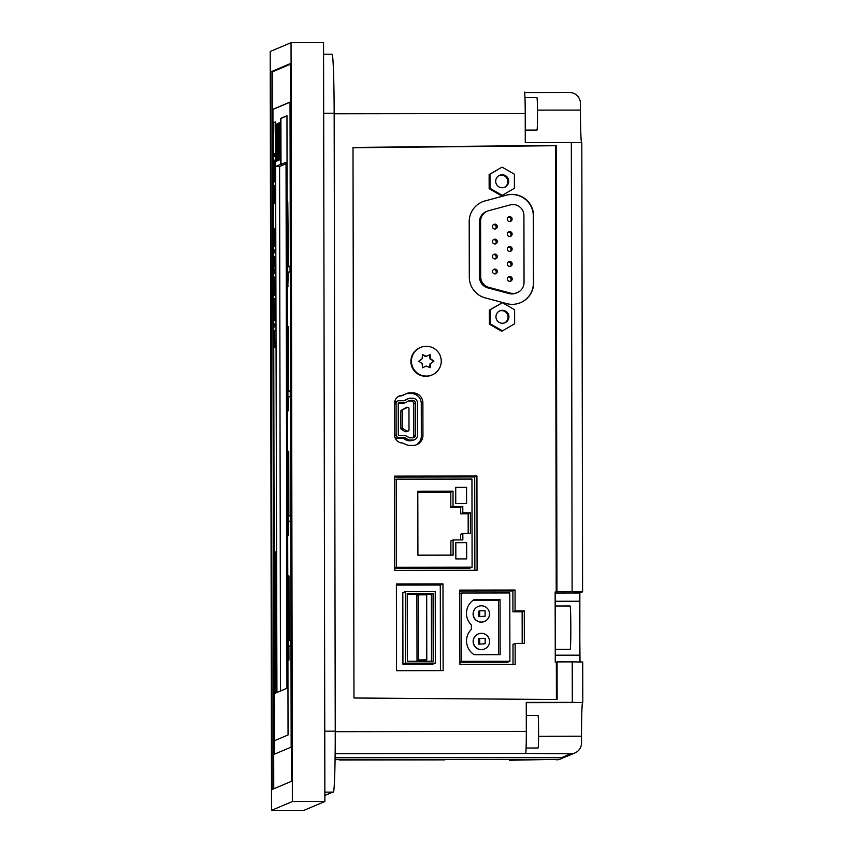 <?xml version="1.0" encoding="UTF-8"?>
<svg xmlns="http://www.w3.org/2000/svg" width="853" height="853" viewBox="0 0 853 853"><rect width="100%" height="100%" fill="white"/><g stroke="black" fill="none" stroke-linecap="round" stroke-linejoin="round"><path stroke-width="1.28" d="M276.308 687.785L274.677 687.785L274.869 672.228L274.794 686.58L274.965 677.655L275.018 687.433L275.988 687.433M276.564 671.919L274.933 671.919L274.634 682.048L274.805 673.433M275.135 687.379L275.988 687.379M418.663 659.902L418.546 594.861L416.893 595.565L417.01 660.606L425.135 660.595L426.788 659.891L418.663 659.902L417.01 660.606M418.546 594.861L426.681 594.85L426.788 659.891M288.431 575.935L288.549 640.976L290.702 640.07L290.713 645.486L288.378 646.478L288.25 576.01L288.975 575.935L289.082 640.752M290.98 645.604L287.919 646.67L287.951 660.222L288.943 660.03L288.9 646.489L288.357 646.489L288.9 646.489M555.239 649.368L570.145 649.346A21.688 0.714 -90.1 0 0 570.828 627.659A21.688 0.714 -90.1 0 0 570.081 605.982A21.688 0.714 -90.1 0 0 570.071 605.982L555.164 605.993M287.29 286.213L287.269 272.661L287.29 286.213L287.834 286.213L288.239 272.48L290.329 271.595M287.749 286.022L288.282 286.022M287.781 201.926L287.887 266.978L290.041 266.061L290.052 271.489L287.706 272.48L288.261 272.47L287.706 272.48L287.781 201.926L288.431 266.744M394.736 570.401L394.566 476.091L476.923 475.985L477.083 570.294L394.736 570.401M506.522 195.124L485.09 200.903A21.485 21.474 67.1 0 0 469.203 221.673L469.299 277.172A21.485 21.474 67.1 0 0 485.25 297.9L506.714 303.625A21.485 21.474 67.1 0 0 533.701 282.833L533.594 215.841A21.485 21.474 67.1 0 0 506.522 195.124L484.813 201.009A21.485 21.474 67.1 0 0 482.18 201.916M442.974 583.889L396.389 583.953L396.538 670.682L443.133 670.618L442.974 583.889L440.287 585.03L396.389 585.083M556.412 699.503L556.348 662.205L555.271 662.205L555.143 592.014L556.231 592.014L555.452 145.714L353.003 147.74M405.047 394.214A10.033 10.023 -112.9 0 1 410.058 392.87L412.852 392.86A10.033 10.023 -112.9 0 1 422.885 402.883L422.949 435.403A10.033 10.023 -112.9 0 1 412.937 445.437L410.144 445.447A10.033 10.023 -112.9 0 1 405.132 444.104L402.637 443.016A8.135 8.125 -112.9 0 1 394.502 434.891L394.449 403.458A8.135 8.125 -112.9 0 1 402.552 395.312L405.047 394.214M459.916 664.359L459.788 590.105L515.052 590.031L515.084 610.897L524.296 610.887L524.35 643.418L515.137 643.429L515.18 664.295L459.916 664.359M574.922 752.943L566.179 756.632A10.844 10.833 -112.9 0 1 561.978 757.485L570.721 753.796A10.844 10.833 67.1 0 0 581.533 742.942L581.522 736.192A34.515 1.141 89.9 0 1 582.567 702.573L572.31 702.339L572.235 661.885L582.716 662.013L582.791 702.467M335.08 757.773L561.978 757.485M572.31 702.339L526.258 702.403L526.312 731.458A21.688 0.714 89.9 0 1 525.629 753.444L570.721 753.796M335.058 759.596L557.67 759.309A10.844 10.833 67.1 0 0 563.929 757.304M509.454 760.279L509.465 760.279A21.688 0.714 -90.1 0 0 509.465 760.279A21.688 0.714 -90.1 0 0 509.454 760.279L557.67 759.309M444.829 759.874L339.398 760.012L444.829 759.65M524.627 92.561L569.559 92.508A10.844 10.833 67.1 0 1 580.413 103.33L580.424 110.08A34.515 1.141 -90.1 0 0 581.511 142.632M579.827 661.917L579.848 592.995L582.599 591.822L572.118 591.694L571.329 142.536L581.81 142.675L582.588 591.822L581.81 142.675M572.118 591.694L556.945 591.715L556.167 145.405L353.003 147.441L353.963 697.999L557.137 699.513L557.073 661.896L572.235 661.885M524.488 92.156L524.478 92.156A21.688 0.714 -90.1 0 0 524.478 92.156A21.688 0.714 -90.1 0 1 525.235 113.534L525.277 142.6L571.329 142.536M537.497 110.133L580.424 110.08M561.871 758.456L560.677 758.957A10.844 10.833 -112.9 0 1 556.476 759.81M526.258 702.648L582.567 702.573M538.574 736.246L581.522 736.192M556.945 591.715L556.231 592.014M556.348 662.205L557.073 661.896M555.452 145.714L556.167 145.405M440.436 670.618L440.287 585.03M410.069 398.255L412.852 398.255A4.606 4.606 -112.9 0 1 417.469 402.861L417.522 435.382A4.606 4.606 -112.9 0 1 412.927 439.988L410.144 439.999A4.606 4.606 -112.9 0 1 407.83 439.38L405.751 438.175A4.606 4.606 67.1 0 0 403.448 437.568L398.841 437.568A2.708 2.708 -112.9 0 1 396.123 434.87L396.069 403.426A2.708 2.708 -112.9 0 1 398.777 400.718L403.384 400.707A4.606 4.606 67.1 0 0 405.676 400.089L407.766 398.884A4.606 4.606 -112.9 0 1 410.069 398.255M404.354 400.601L406.145 399.567A4.606 4.606 -112.9 0 1 406.668 399.311L408.278 398.628M394.512 435.243L394.449 404.109A2.708 2.708 -112.9 0 1 396.112 401.614L397.722 400.931M414.718 439.626L413.097 440.319A4.606 4.606 -112.9 0 1 411.317 440.681L408.523 440.681A4.606 4.606 -112.9 0 1 406.22 440.063L404.13 438.868A4.606 4.606 67.1 0 0 401.827 438.25L397.221 438.25A2.708 2.708 -112.9 0 1 394.64 436.373M405.378 394.033A10.033 10.023 -112.9 0 1 408.438 393.553L411.231 393.542A10.033 10.023 -112.9 0 1 421.275 403.565L421.329 436.086A10.033 10.023 -112.9 0 1 415.997 444.957M398.618 396.346A8.135 8.125 -112.9 0 1 400.942 395.995L403.149 395.312M398.234 403.426L398.287 434.859A0.544 0.544 67.1 0 0 398.831 435.403L403.437 435.403A6.781 6.771 -112.9 0 1 406.828 436.299L408.918 437.504A2.442 2.442 67.1 0 0 410.133 437.824L412.927 437.824A2.442 2.442 67.1 0 0 415.358 435.382L415.304 402.861A2.442 2.442 67.1 0 0 412.863 400.42L410.069 400.43A2.442 2.442 67.1 0 0 408.854 400.761L406.764 401.966A6.781 6.771 -112.9 0 1 403.384 402.872L398.777 402.883A0.544 0.544 67.1 0 0 398.234 403.426M407.873 407.212L402.968 409.6A1.088 1.088 67.1 0 0 402.456 410.528L402.488 427.748A1.088 1.088 67.1 0 0 403 428.675L406.55 430.893A1.088 1.088 67.1 0 0 407.126 431.053L407.915 431.053A1.088 1.088 67.1 0 0 408.992 429.965L408.96 408.288A1.088 1.088 67.1 0 0 407.873 407.212M408.331 430.968L406.71 431.65A1.088 1.088 67.1 0 1 406.295 431.735L405.516 431.735A1.088 1.088 67.1 0 1 404.94 431.575L401.379 429.358A1.088 1.088 67.1 0 1 400.867 428.441L400.846 411.21A1.088 1.088 67.1 0 1 401.347 410.282L406.774 407.212M413.001 437.824A2.442 2.442 67.1 0 0 413.748 436.064L413.684 403.544A2.442 2.442 67.1 0 0 411.242 401.113L408.448 401.113A2.442 2.442 67.1 0 0 408.214 401.123M406.007 402.339L404.397 403.021A6.781 6.771 -112.9 0 1 401.763 403.554L398.234 403.565M520.458 302.708A21.485 21.474 67.1 0 0 533.434 282.951L533.317 215.958A21.485 21.474 67.1 0 0 506.255 195.241M394.576 477.019L474.705 476.923L476.923 475.985M474.705 476.923L474.865 570.305M459.788 591.012L512.888 590.948L515.052 590.031M512.888 590.948L512.93 611.814L515.084 610.897M512.93 611.814L522.143 611.804L524.296 610.887M522.143 611.804L522.196 643.418M513.016 664.295L512.984 644.335L515.137 643.429M510.126 204.933L488.694 210.712A10.95 10.94 67.1 0 0 480.602 221.29L480.697 276.788A10.95 10.94 67.1 0 0 488.822 287.354L510.275 293.08A10.95 10.94 67.1 0 0 524.041 282.482L523.923 215.489A10.95 10.94 67.1 0 0 510.126 204.933M487.276 211.192L486.146 211.672A10.95 10.94 67.1 0 0 479.471 221.769L479.567 277.268A10.95 10.94 67.1 0 0 487.692 287.834L509.145 293.56A10.95 10.94 67.1 0 0 516.225 293.069L517.355 292.59M494.932 273.909A2.442 2.442 67.1 0 0 497.171 270.518A2.442 2.442 67.1 0 0 492.544 271.947A2.442 2.442 67.1 0 0 494.932 273.909M495.284 273.877A2.442 2.442 67.1 0 0 493.439 269.527M509.699 231.611A2.442 2.442 -112.9 0 1 510.659 236.292A2.442 2.442 -112.9 0 1 507.46 234.991A2.442 2.442 -112.9 0 1 509.699 231.611M508.228 232.112A2.442 2.442 -112.9 0 1 510.062 236.462M509.753 261.53A2.442 2.442 -112.9 0 1 510.712 266.211A2.442 2.442 -112.9 0 1 507.514 264.92A2.442 2.442 -112.9 0 1 509.753 261.53M508.281 262.031A2.442 2.442 -112.9 0 1 510.115 266.381M509.678 216.651A2.442 2.442 -112.9 0 1 510.638 221.332A2.442 2.442 -112.9 0 1 507.439 220.031A2.442 2.442 -112.9 0 1 509.678 216.651M508.196 217.152A2.442 2.442 -112.9 0 1 510.041 221.503M494.911 258.949A2.442 2.442 67.1 0 0 497.15 255.559A2.442 2.442 67.1 0 0 492.512 256.988A2.442 2.442 67.1 0 0 494.911 258.949M495.252 258.917A2.442 2.442 67.1 0 0 493.418 254.567M494.879 243.979A2.442 2.442 67.1 0 0 497.118 240.599A2.442 2.442 67.1 0 0 492.49 242.028A2.442 2.442 67.1 0 0 494.879 243.979M495.23 243.958A2.442 2.442 67.1 0 0 493.397 239.608M509.785 276.489A2.442 2.442 -112.9 0 1 510.734 281.17A2.442 2.442 -112.9 0 1 507.546 279.88A2.442 2.442 -112.9 0 1 509.785 276.489M508.303 276.99A2.442 2.442 -112.9 0 1 510.137 281.341M509.731 246.57A2.442 2.442 -112.9 0 1 510.68 251.251A2.442 2.442 -112.9 0 1 507.492 249.95A2.442 2.442 -112.9 0 1 509.731 246.57M508.249 247.071A2.442 2.442 -112.9 0 1 510.083 251.422M494.857 229.02A2.442 2.442 67.1 0 0 497.096 225.64A2.442 2.442 67.1 0 0 492.458 227.069A2.442 2.442 67.1 0 0 494.857 229.02M495.209 228.999A2.442 2.442 67.1 0 0 493.365 224.648M276.105 571.339L274.474 571.339L274.666 555.943L274.591 570.124L274.762 561.135L274.805 570.956L275.786 570.945M276.361 555.623L274.73 555.623L274.431 565.667L274.602 557.158M274.933 570.902L275.775 570.892M479.706 616.218L479.695 610.801L478.672 611.238L478.682 616.655L485.122 616.218L478.682 616.655M479.695 610.801L485.112 610.791L485.122 616.218M275.071 643.183L275.103 657.983L274.442 658.26L274.421 643.674L274.549 652.502L274.698 644.623L274.975 652.332L274.954 643.237L275.903 643.183M275.103 657.983L275.935 657.983M274.442 658.26L275.935 658.26M524.968 97.583L536.953 97.562A16.26 0.544 89.9 0 1 537.507 113.716A16.26 0.544 89.9 0 1 536.995 130.082A16.26 0.544 89.9 0 1 536.995 130.093L525.256 130.104M287.514 410.879L287.493 397.327L287.514 410.879L288.058 410.879L288.463 397.146L290.542 396.272M287.962 410.688L288.506 410.688M287.994 326.603L288.111 391.644L290.265 390.727L290.276 396.155L287.919 397.146L288.485 397.135L287.919 397.146L287.813 326.678L288.538 326.603L288.645 391.41M490.251 323.831L490.23 309.746L502.406 302.687L489.366 310.108L489.387 324.193L501.596 331.22L502.46 330.857L490.251 323.831L489.387 324.193M502.406 302.687L514.604 309.714L514.636 323.799L502.46 330.857M490.23 309.746L489.366 310.108M499.474 310.972A6.504 6.504 -112.9 0 1 507.204 320.376A6.504 6.504 -112.9 0 1 504.528 322.924M508.068 320.014A6.504 6.504 -112.9 0 1 496.446 319.299A6.504 6.504 -112.9 0 1 507.3 312.465A6.504 6.504 -112.9 0 1 508.068 320.014M461.569 593.016L461.686 661.32L509.902 661.256L509.785 592.952L461.569 593.016L459.788 593.773M461.686 661.32L459.906 662.067M459.916 662.291L507.599 662.227L509.902 661.256M500.05 599.584L474.065 599.616A16.26 16.25 67.1 0 0 471.378 625.004L471.389 629.311A16.26 16.25 67.1 0 0 474.161 654.688L500.146 654.656L500.05 599.584L498.525 600.224L473.116 600.256M498.61 654.656L498.525 600.224M274.463 669.051L275.124 668.763L275.114 662.632L274.453 662.92L274.463 669.051L275.956 669.04M275.114 662.632L275.945 662.632M275.124 668.763L275.956 668.763M435.233 591.566L405.324 591.609L405.442 663.154L435.35 663.112L435.233 591.566M407.339 661.256L407.222 593.496L433.068 593.464L433.185 661.224L407.339 661.256M405.324 591.609L402.808 592.664L402.936 664.22L432.834 664.178L435.35 663.112M405.442 663.154L402.936 664.22M407.222 594.221L431.362 594.189L433.068 593.464M431.362 594.189L431.479 661.224M287.728 535.545L287.706 521.993L287.728 535.545L288.271 535.545L288.677 521.812L290.766 520.938M288.175 535.364L288.719 535.353M288.207 451.269L288.325 516.31L290.478 515.404L290.489 520.82L288.133 521.812L288.698 521.812L288.143 521.812L288.207 451.269L288.751 451.269L288.868 516.086M324.854 792.128L333.331 792.117A59.87 1.983 -90.1 0 0 335.24 731.16L334.163 113.236A59.87 1.983 -90.1 0 0 332.094 54.219L323.575 54.229M324.865 795.454L332.766 792.117M481.444 649.613A8.135 8.125 67.1 0 0 488.918 638.311A8.135 8.125 67.1 0 0 473.468 643.098A8.135 8.125 67.1 0 0 481.444 649.613M478.266 633.992L478.085 634.067A8.135 8.125 67.1 0 0 481.273 649.687A8.135 8.125 67.1 0 0 484.419 649.048L484.6 648.962M274.41 639.878L275.071 639.59L275.029 615.077L274.367 615.354L274.41 639.878L275.903 639.867M275.029 615.077L275.86 615.077M275.071 639.59L275.903 639.59M275.061 635.581L275.892 635.581M275.061 630.079L275.882 630.079M275.05 626.486L275.882 626.486M274.613 620.963L275.871 620.963M275.039 620.781L275.871 620.781M287.951 660.222L288.943 660.03M288.399 660.03L288.357 646.489M490.017 188.321L489.995 174.236L501.308 167.54L489.132 174.598L489.153 188.684L501.361 195.71L502.214 195.348L490.017 188.321L489.153 188.684M502.172 167.177L514.37 174.204L514.402 188.289L502.214 195.348M489.995 174.236L489.132 174.598M504.294 187.415A6.504 6.504 67.1 0 0 506.351 177.499A6.504 6.504 67.1 0 0 499.24 175.462M507.834 184.504A6.504 6.504 67.1 0 0 499.666 175.27A6.504 6.504 67.1 0 0 496.211 183.79A6.504 6.504 67.1 0 0 507.834 184.504M455.811 542.657L466.644 542.636L466.676 558.907L455.843 558.918L455.811 542.657M417.799 491.211L417.906 555.175L453.124 555.122L453.092 539.949L462.848 539.938L462.838 533.434L470.419 533.424L470.387 512.824L462.806 512.834L462.795 506.33L453.039 506.341L453.007 491.168L417.799 491.211M396.261 479.151L471.954 479.055L472.104 567.192L396.421 567.288L396.261 479.151L394.576 479.866M455.715 487.372L466.548 487.351L466.58 503.611L455.747 503.633L455.715 487.372M472.104 567.192L469.822 568.151L394.736 568.247M396.421 567.288L394.736 568.002M468.19 533.424L468.158 513.762L460.577 513.773L460.567 507.268L450.81 507.279L450.789 492.106L417.799 492.149M450.789 492.106L453.007 491.168M450.896 555.132L450.874 540.887L453.092 539.949M460.62 539.938L460.609 534.373L462.838 533.434M468.158 513.762L470.387 512.824M460.577 513.773L462.806 512.834M460.567 507.268L462.795 506.33M450.81 507.279L453.039 506.341M455.811 542.711L466.644 542.636M466.516 542.689L466.548 558.907M455.715 487.426L466.548 487.351M466.42 487.404L466.452 503.611M286.96 115.88L280.904 118.45L280.989 164.405L286.043 162.273L286.96 688.264L276.926 692.508L275.594 161.43L276.233 161.377L276.223 154.756M275.53 122.064L273.365 122.981L274.442 740.724M274.495 557.158L274.485 552.499L275.743 551.966L275.988 692.903L274.741 693.436L274.73 687.785M274.698 673.433L274.698 669.04M274.687 662.813L274.677 658.26M274.645 643.631L274.645 639.867M274.623 629.525L274.613 625.26M274.602 615.258L274.591 610.705M274.57 595.852L274.559 592.313M274.538 581.693L274.538 578.782M274.527 574.453L274.527 571.339M275.53 124.421L275.53 121.894L272.96 122.981L272.928 109.429L290.031 102.2M274.058 754.34L274.037 740.905L288.047 734.977L286.96 115.709L280.498 118.45L280.573 164.405L275.604 166.516M273.76 788.801L272.502 71.801L290.393 64.242M272.661 109.429L290.031 102.083L291.161 747.111L273.792 754.457L272.928 109.429M270.209 51.5L291.044 42.693L292.366 801.543L271.531 810.35L270.209 51.5M270.923 71.812L290.393 63.58L291.651 781.231L272.182 789.462L270.923 71.812L272.502 71.801M292.366 801.543L324.876 801.5L323.554 42.65L291.044 42.693M324.876 801.5L304.041 810.307L271.531 810.35M280.498 690.994L279.581 166.506L276.009 166.516M279.581 166.506L286.043 163.776M275.583 555.623L275.572 552.499L274.485 552.499M275.818 692.977L275.807 687.785M275.786 671.919L275.775 669.04M275.764 662.632L275.754 658.26M275.732 643.183L275.722 639.867M275.679 615.077L275.679 610.695M275.647 595.415L275.647 592.313M275.615 574.272L275.604 571.339M274.303 578.782L274.325 592.313L274.986 592.035L274.698 578.782M274.954 574.272L275.786 574.272M274.325 592.313L275.818 592.313M274.986 592.035L275.818 592.025M274.975 588.016L275.807 588.016M274.965 580.829L275.796 580.829M479.759 643.759L479.749 638.343L478.725 638.769L478.736 644.196L485.176 643.748L478.736 644.196M479.749 638.343L485.165 638.332L485.176 643.748M274.997 595.415L275.018 610.417L274.357 610.705L274.335 595.906L274.474 604.734L274.613 596.844L274.89 604.553L274.869 595.469L275.828 595.415M275.018 610.417L275.85 610.417M274.357 610.705L275.85 610.695M526.28 715.496L538.03 715.486A16.26 0.544 89.9 0 1 538.595 731.629A16.26 0.544 89.9 0 1 538.083 748.006A16.26 0.544 89.9 0 1 538.072 748.006L526.088 748.028M426.329 356.298L422.534 354.613L422.107 358.75L418.748 361.192L422.118 363.623L422.555 367.76L426.34 366.054L430.136 367.75L430.562 363.613L433.921 361.171L430.552 358.74L430.115 354.603L425.786 356.533L422.48 355.061M430.552 358.74L430.019 358.964L429.581 354.848M433.921 361.171L430.019 358.964M430.562 363.613L433.377 361.395M429.645 367.526L430.019 363.847M426.34 366.054L422.555 367.739M420.529 347.448L419.996 347.672A14.906 14.896 67.1 0 0 412.074 367.206A14.906 14.896 67.1 0 0 431.597 375.139L432.14 374.915A14.906 14.896 67.1 0 0 426.308 346.275A14.906 14.896 67.1 0 0 412.607 366.982A14.906 14.896 67.1 0 0 432.14 374.915M481.401 622.072A8.135 8.125 67.1 0 0 488.876 610.78A8.135 8.125 67.1 0 0 473.426 615.557A8.135 8.125 67.1 0 0 481.401 622.072M478.224 606.451L478.043 606.526A8.135 8.125 67.1 0 0 481.22 622.146A8.135 8.125 67.1 0 0 484.376 621.506L484.557 621.432M579.613 613.339L580.019 661.917M582.258 394.257L582.354 448.507M582.407 483.683L582.556 565.038M274.389 344.484L274.293 330.964L274.602 345.966M274.559 334.685L274.933 347.192L274.389 347.192M274.901 330.474L274.357 330.484L274.058 343.258L274.176 334.685M279.08 122.917L279.027 159.969L279.112 142.6L279.688 142.355L279.72 159.671L280.381 159.618L280.317 122.629L279.656 122.683L279.677 137.632L279.112 137.877L279.08 122.917L279.624 122.917L279.645 137.642M279.837 159.618L279.773 122.629M279.027 159.969L279.688 159.916L279.688 142.59L279.112 142.6M279.144 159.916L279.688 159.916M279.72 159.671L280.381 159.618M274.303 181.785L274.293 179.077L273.728 179.311L274.261 160.097L273.546 160.407L274.208 170.973L273.578 178.021L273.589 182.084L274.847 181.785L274.293 179.077L274.826 172.754L274.282 172.754M274.826 172.754L274.826 169.139L274.282 169.139M274.826 169.139L274.25 163.051L273.706 163.051M274.25 163.051L274.815 162.816L274.271 162.816M274.815 162.816L274.261 160.097M274.847 181.785L273.589 182.084M279.006 123.077L278.462 123.077L278.814 132.492C278.707 115.038 277.822 124.367 278.025 140.393C277.822 157.293 278.76 169.79 278.846 150.586L278.718 150.64C278.025 174.289 277.929 109.323 278.686 132.535L278.974 132.482M279.134 159.969L278.473 160.257L279.006 150.586M278.707 132.535L278.451 155.534M278.91 127.907L278.366 127.907L278.974 132.535M274.453 266.253L273.717 256.614L273.749 273.781L273.813 266.52L274.997 266.253L274.442 263.545M274.346 263.588L274.335 256.582L273.792 256.582M274.367 273.749L273.813 266.52M274.346 266.52L274.997 266.253M277.833 123.45L277.758 147.9C277.609 158.263 277.449 158.338 277.268 148.102L277.225 123.706L277.14 148.155C277.417 164.234 277.662 164.139 277.875 147.846L278.313 123.45M277.14 148.155C277.417 164.234 277.662 164.139 277.875 147.846L278.046 147.846M277.758 147.9C277.609 158.263 277.449 158.338 277.268 148.102L277.758 148.102M277.524 160.663L278.259 159.031M274.431 252.701L274.421 249.993L273.706 250.292L273.706 253L274.965 252.701L274.965 249.993L274.421 249.993M274.965 252.701L273.706 253M274.549 324.065L274.559 326.774L273.834 327.083L273.834 324.375L274.549 324.065L275.092 324.065L274.559 326.774M275.092 326.774L273.834 327.083M274.261 156.494L274.25 153.775L273.536 154.084L273.536 156.792L274.805 156.494L274.25 153.775M274.805 156.494L273.536 156.792M275.956 124.239L275.178 124.57L275.572 161.43L275.636 128.313L276.415 124.239M275.69 161.377L276.233 161.377M276.18 130.306L276.212 128.302M275.636 128.313L276.18 128.313M274.549 320.451L274.538 317.742L273.973 317.988L274.506 298.774L273.792 299.072L274.453 309.65L273.824 320.76L275.082 320.451L275.082 317.742L274.538 317.742L275.071 311.42L274.527 311.42M275.071 311.42L274.527 307.805M275.061 307.805L274.485 301.727L273.941 301.727M275.05 301.482L275.05 298.774L274.506 298.774M275.082 320.451L273.824 320.76M276.489 124.016L276.532 161.057C276.02 158.338 275.956 126.095 276.489 124.016M277.353 159.404L276.639 160.993M277.129 160.993L276.532 161.057M276.532 128.718L276.628 156.312L276.489 128.696L277.076 128.718M276.841 150.949L276.82 133.964M274.229 282.162L274.25 290.297L274.229 282.162M274.495 295.159L274.474 277.097L273.76 284.625L274.495 295.159L275.039 295.159L275.039 292.451L274.495 292.451M275.039 292.451L274.314 290.724M274.847 290.724L274.837 281.682L274.293 281.682M274.837 281.682L275.018 279.805L274.474 279.805M275.018 279.805L274.474 277.097M274.335 203.462L274.314 185.4L273.589 185.698L273.621 203.771L274.879 203.462L274.879 200.754L274.335 200.754M274.538 200.754L274.517 188.246L273.973 188.246M274.858 188.108L274.314 185.4M274.879 203.462L273.621 203.771M274.197 228.988L273.994 246.56L273.845 228.988L273.994 246.56L274.197 228.839L274.741 228.839L274.538 246.549L274.389 228.988M274.208 231.547L273.994 243.841L274.229 231.696M287.717 273.013L288.261 273.013M525.629 753.444L335.133 753.689M526.312 731.458L335.24 731.703M525.235 113.534L334.163 113.78M555.143 593.027L579.848 592.995M555.25 655.2L579.688 655.179M555.164 601.258L579.592 601.226M406.145 399.567L407.766 398.884M404.621 400.537L405.676 400.089M394.449 404.109L396.069 403.426M394.523 435.542L396.123 434.87M397.221 438.25L398.841 437.568M401.827 438.25L403.448 437.568M404.13 438.868L405.751 438.175M406.22 440.063L407.83 439.38M408.523 440.681L410.144 439.999M411.317 440.681L412.927 439.988M408.438 393.553L410.058 392.87M411.231 393.542L412.852 392.86M421.275 403.565L422.885 402.883M421.329 436.086L422.949 435.403M400.942 395.995L402.552 395.312M406.295 431.735L407.915 431.053M405.516 431.735L407.126 431.053M404.94 431.575L406.55 430.893M401.379 429.358L403 428.675M400.867 428.441L402.488 427.748M400.846 411.21L402.456 410.528M401.347 410.282L402.968 409.6M413.748 436.064L415.358 435.382M413.684 403.544L415.304 402.861M411.242 401.113L412.863 400.42M408.448 401.113L410.069 400.43M401.763 403.554L403.384 402.872M480.602 221.29L479.471 221.769M480.697 276.788L479.567 277.268M488.822 287.354L487.692 287.834M510.275 293.08L509.145 293.56M287.941 397.679L288.485 397.679M288.154 522.345L288.698 522.345M335.24 731.16L324.748 731.181M334.163 113.236L323.671 113.257M288.378 647.022L288.911 647.022M287.706 272.48L288.239 272.48M582.791 702.477L582.716 662.013M287.919 397.146L288.463 397.146M288.133 521.812L288.677 521.812M278.419 127.929L278.952 127.929M276.596 123.962L277.14 123.962M276.607 160.993L277.15 160.993M276.489 128.696L277.033 128.686M274.016 243.841L274.559 243.841M274.037 246.56L274.581 246.56"/></g></svg>
